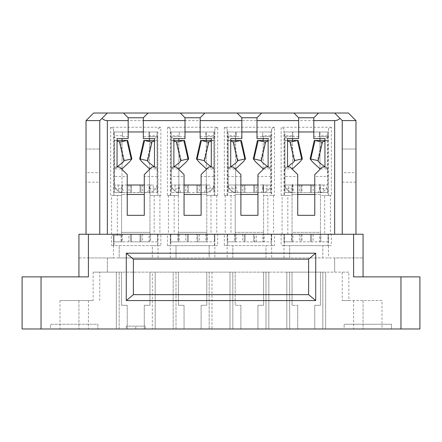 <?xml version="1.0" encoding="UTF-8"?>
<svg xmlns="http://www.w3.org/2000/svg" width="442" height="442" viewBox="0 0 442 442"><rect width="100%" height="100%" fill="white"/><g stroke="black" fill="none" stroke-linecap="round" stroke-linejoin="round"><path stroke-width="0.33" stroke-dasharray="2.21 1.66" d="M122.025 169.38L122.025 184.06A0.945 0.945 0 0 0 122.97 185.01L114.445 185.01L114.445 192.585L114.445 185.01L128.898 185.01L128.898 192.585L157.07 192.585L148.545 192.585L149.965 192.585L149.965 241.835L157.998 241.835L157.998 234.26L154.159 234.26L157.998 234.26M128.898 185.01L131.501 185.01L130.55 185.01L130.55 192.585L130.55 185.01L149.015 185.01L149.015 188.795L147.529 192.585M235.68 138.6L235.68 131.97L228.105 131.97L228.105 184.06A8.525 8.525 0 0 0 235.205 192.469L236.63 192.585L235.68 192.585L235.68 185.01L235.68 192.585L228.105 192.585L228.105 185.01L228.105 192.585L261.183 192.585L262.675 188.795L270.725 188.795L270.725 185.01L270.725 192.585L262.2 192.585A8.525 8.525 0 0 0 263.15 192.535L263.15 185.01L263.15 192.535A8.525 8.525 0 0 0 270.725 184.06L270.725 131.97L270.725 184.06A8.525 8.525 0 0 1 262.2 192.585L263.62 192.585L263.62 185.01L263.62 241.835L271.653 241.835L253.675 241.835L254.609 241.835L254.609 234.26L256.277 234.26L256.277 241.835M234.735 234.26L227.547 234.26L235.205 234.26L234.735 234.26L234.735 241.835L227.171 241.835L227.171 234.26L235.205 234.26L235.205 195.425L235.205 234.26L235.205 232.365L235.205 234.26L264.095 234.26L264.095 241.835M122.025 138.6L122.025 184.06A0.945 0.945 0 0 0 122.97 185.01L121.55 185.01L121.55 192.469A8.525 8.525 0 0 0 122.97 192.585L122.025 192.535A8.525 8.525 0 0 0 122.97 192.585L149.965 192.469A8.525 8.525 0 0 1 148.545 192.585A8.525 8.525 0 0 0 149.49 192.535L149.49 185.01L153.28 185.01L153.28 192.585M117.053 140.495L114.445 140.495L114.445 184.06A8.525 8.525 0 0 0 122.025 192.535L122.025 185.01L122.025 192.585L114.445 192.585L123.987 192.585L122.495 188.795L122.495 185.01M128.898 192.585L123.987 192.585M382.015 300.56L342.235 300.56L342.235 272.145L325.66 272.145L325.66 328.975L314.765 328.975L314.765 305.295L320.45 305.295L320.45 272.145L325.66 272.145L325.66 328.975L325.66 272.145L289.67 272.145L289.67 328.975L322.82 328.975L322.82 272.145L322.82 328.975L382.015 328.975L382.015 300.56L348.865 300.56L348.865 272.145L334.655 272.145L334.655 257.94L107.345 257.94L107.345 272.145L107.345 257.94L78.93 257.94L78.93 276.88L22.1 276.88L22.1 328.975L184.06 328.975L173.17 328.975L173.17 272.145L155.175 272.145L155.175 328.975L155.175 272.145L149.965 272.145L155.175 272.145L152.33 272.145L152.33 328.975L152.33 272.145L116.34 272.145L116.34 328.975L116.34 272.145L121.55 272.145L121.55 305.295L127.235 305.295L121.55 305.295L121.55 272.145L93.135 272.145L334.655 272.145L334.655 257.94L363.07 257.94L363.07 234.26L88.4 234.26L88.4 257.94L78.93 257.94L78.93 234.26L88.4 234.26M328.5 195.425L331.34 195.425L331.34 127.235L328.5 128.655L328.5 195.425L327.981 195.425L327.981 176.485L314.765 176.485L314.765 215.315L297.72 215.315L297.72 176.485L284.504 176.485L284.504 195.425L283.985 195.425L283.985 128.655L281.145 127.235L281.145 195.425L283.985 195.425M149.965 168.905L157.07 168.905L157.07 135.755L149.49 135.755L149.49 131.97L157.07 131.97L157.07 184.06A8.525 8.525 0 0 1 149.49 192.535L149.49 185.01L148.545 185.01A0.945 0.945 0 0 0 149.49 184.06L149.49 169.38M206.795 168.905L213.895 168.905L213.895 184.06A8.525 8.525 0 0 1 205.37 192.585L178.38 192.585L178.38 241.835L214.829 241.835L214.829 234.26L217.685 234.26L217.685 245.625L214.845 245.625L217.685 245.625M177.905 234.26L177.905 241.835L170.722 241.835L170.722 234.26L178.38 234.26L178.38 232.365L206.795 232.365L178.38 232.365L178.38 234.26L174.187 234.26L211.005 234.26L206.795 234.26L206.795 241.835L206.795 232.365L206.795 234.26L207.265 234.26L207.265 241.835M149.015 185.01L153.28 185.01M157.07 185.01L157.07 192.585L157.07 185.01M178.85 169.38L178.85 184.06A0.945 0.945 0 0 0 179.8 185.01L178.38 185.01L178.38 195.425L167.485 195.425L170.844 195.425L170.943 171.22L172.071 167.015L176.485 167.015L184.06 174.59L184.06 176.485L170.844 176.485M180.275 113.025L185.01 117.76L185.01 131.97L170.385 131.97L170.33 128.655L167.485 127.235L217.685 127.235L217.685 195.425L206.795 195.425L206.795 234.26L178.38 234.26L178.38 195.425L170.844 195.425M154.462 140.495L149.49 140.495L149.49 168.905M144.556 140.495L151.938 142.202M149.015 136.705L157.728 136.705L157.755 131.97L149.015 131.97L149.015 136.705L149.015 131.97L143.335 131.97L143.335 136.705L157.479 136.705L157.402 137.247L154.462 138.6M143.335 136.705L143.335 138.6M149.49 135.755L149.49 138.6M157.07 135.755L157.07 131.97L149.49 131.97L149.49 184.06A0.945 0.945 0 0 1 148.545 185.01L149.965 185.01L149.965 234.26L150.44 234.26L150.44 241.835M127.235 185.01L121.55 185.01L121.55 195.425L117.334 195.425L117.334 234.26L111.605 234.26L117.357 234.26L117.384 235.205L113.5 235.205L113.517 241.835L113.892 241.835L114.019 235.205L114.019 245.625L160.855 245.625L160.855 234.26M117.334 195.425L111.605 195.425L111.605 235.205L117.357 235.205M122.025 135.755L114.445 135.755L114.445 131.97L114.445 184.06A8.525 8.525 0 0 0 121.55 192.469L121.55 232.365L149.965 232.365L149.965 241.835L121.55 241.835L121.55 235.205L113.892 235.205M157.755 131.97L158.015 195.425L157.496 195.425L157.402 137.247M157.07 140.495L154.462 141.092M117.053 166.949L114.445 168.905L121.55 168.905M124.351 160.54L123.843 160.656M149.015 188.795L157.07 188.795M122.025 168.905L122.025 140.495L114.445 140.495L117.053 141.092M140.954 185.01L140.954 192.585M140.965 192.585L140.965 185.01M120.29 142.037L119.578 142.202M126.959 140.495L120.257 142.175M154.462 166.949L157.07 168.905L157.07 184.06A8.525 8.525 0 0 1 149.965 192.469L149.965 185.01L144.28 185.01M126.285 328.975L145.23 328.975L126.285 328.975L126.285 326.135L145.23 326.135L126.285 326.135M50.515 328.975L97.87 328.975L50.515 328.975L50.515 324.24L97.87 324.24L97.87 328.975L97.87 324.24L50.515 324.24L50.515 328.975M230 272.145L176.01 272.145L176.01 328.975L173.17 328.975L173.17 272.145L176.01 272.145L176.01 328.975L240.89 328.975L230 328.975L230 272.145L235.205 272.145L235.205 305.295L240.89 305.295L235.205 305.295L235.205 272.145L230 272.145L232.84 272.145L232.84 328.975L230 328.975L230 272.145L230 328.975M268.83 328.975L268.83 272.145L268.83 328.975L268.83 272.145L265.99 272.145L265.99 328.975L232.84 328.975L232.84 272.145L265.99 272.145L265.99 328.975L297.72 328.975L286.825 328.975L289.67 328.975L289.67 272.145L286.825 272.145L286.825 328.975L286.825 272.145L292.035 272.145L292.035 305.295L292.035 272.145L286.825 272.145L286.825 328.975M325.66 328.975L314.765 328.975L314.765 305.295L320.45 305.295L320.45 272.145L325.66 272.145M382.015 328.975L419.9 328.975L419.9 276.88L363.07 276.88L363.07 257.94L322.82 257.94L322.82 245.625L328.5 245.625L328.5 257.94M344.13 328.975L391.485 328.975L344.13 328.975L344.13 324.24L344.13 328.975M158.015 257.94L158.015 245.625L152.33 245.625L152.33 257.94L152.33 245.625L113.5 245.625L113.5 257.94L119.18 257.94L119.18 245.625L119.18 257.94L176.01 257.94L176.01 245.625L170.33 245.625L214.845 245.625L214.845 234.26L210.989 234.26L217.685 234.26M214.845 257.94L209.16 257.94L209.16 245.625L209.16 257.94L176.01 257.94L176.01 245.625L214.845 245.625L214.845 257.94L265.99 257.94L265.99 245.625L265.99 257.94L271.67 257.94L271.67 245.625L227.155 245.625L227.155 257.94M170.33 257.94L170.33 245.625L167.485 245.625L170.33 245.625L170.33 234.26L170.347 241.835L170.722 241.835M144.28 194.48L121.55 194.48L127.235 194.48L127.235 215.315L144.28 215.315L144.28 176.485L157.496 176.485M157.496 195.425L149.965 195.425L154.181 195.425L154.181 234.26M268.123 167.015L269.929 167.015L271.057 171.22L271.156 176.485L257.94 176.485L257.94 215.315L240.89 215.315L240.89 174.59L233.315 167.015L228.901 167.015L227.774 171.22L227.774 137.247L230.707 138.6M269.929 167.015L265.515 167.015L257.94 174.59L257.94 176.485M172.071 167.015L173.877 167.015M270.725 135.755L263.15 135.755L263.15 138.6M263.15 135.755L263.15 169.38M268.123 140.495L263.15 140.495L263.15 168.905M256.99 136.705L256.99 131.97L262.675 131.97L262.675 136.705L262.675 131.97L271.416 131.97L271.382 136.705L256.99 136.705L256.99 138.6M298.665 138.6L298.665 117.76L293.93 113.025M313.82 138.6L313.82 117.76L318.555 113.025M149.965 305.295L144.28 305.295L149.965 305.295L149.965 272.145L149.965 305.295M313.82 136.705L319.505 136.705L319.505 131.97L313.82 131.97M319.505 136.705L319.505 131.97L328.24 131.97L328.213 136.705L319.505 136.705L328.213 136.705M268.83 272.145L263.62 272.145L263.62 305.295L257.94 305.295L257.94 328.975L257.94 305.295L263.62 305.295L263.62 272.145L286.825 272.145M157.402 171.22L156.275 167.015L151.86 167.015L144.28 174.59L144.28 176.485M111.605 195.425L113.5 195.425L113.5 128.655L110.66 127.235L160.855 127.235L160.855 195.425L158.015 195.425M160.855 195.425L154.181 195.425M147.164 160.54L147.672 160.656M113.5 128.655L113.787 136.705L114.113 137.247L117.053 138.6M113.5 195.425L114.019 195.425L114.113 137.247M297.72 305.295L297.72 328.975L297.72 305.295L292.035 305.295L297.72 305.295M111.605 245.625L113.5 245.625L113.5 235.205L111.605 235.205L111.605 245.625L113.5 245.625L113.5 235.205L113.5 245.625L114.019 245.625M145.23 328.975L145.23 326.135M214.326 195.425L214.326 176.485L201.11 176.485L201.11 215.315L184.06 215.315L184.06 176.485M159.91 195.425L159.91 234.26M274.515 127.235L224.315 127.235L224.315 195.425L235.205 195.425L235.205 192.585L263.62 192.585L263.62 195.425L267.835 195.425L267.835 234.26L263.62 234.26L263.62 195.425L271.67 195.425L271.67 128.655L274.515 127.235L274.515 195.425L267.835 195.425M235.68 135.755L228.105 135.755L228.105 131.97L235.68 131.97L235.68 184.06A0.945 0.945 0 0 0 236.63 185.01L228.105 185.01L245.155 185.01L245.155 192.585L245.144 185.01L244.205 185.01L256.277 185.01L256.277 192.585M244.205 192.585L244.205 185.01L244.205 192.585M254.625 192.585L254.625 185.01L254.609 192.585M253.686 192.585L253.686 185.01L253.675 192.585M270.725 188.795L270.725 192.585L261.183 192.585M214.326 176.485L214.226 171.22L213.099 167.015L211.293 167.015M213.099 167.015L208.685 167.015L201.11 174.59L201.11 176.485M93.135 300.56L59.985 300.56L93.135 300.56L93.135 272.145M314.765 194.48L320.45 194.48L320.45 195.425L324.666 195.425L324.666 234.26L330.395 234.26L330.395 195.425L331.34 195.425M314.765 185.01L320.45 185.01L320.45 234.26L324.666 234.26M119.18 328.975L119.18 272.145L119.18 328.975M78.93 300.56L78.93 328.975L78.93 300.56M331.34 127.235L281.145 127.235M328.5 128.655L328.445 131.97L284.04 131.97L283.985 128.655M135.755 328.975L135.755 326.135M170.584 131.97L170.618 136.705L179.325 136.705L179.325 131.97L179.325 136.705L185.01 136.705L185.01 138.6M230.707 167.015L228.901 167.015M297.72 176.485L297.72 174.59L290.14 167.015L285.725 167.015L284.598 171.22L284.504 176.485M327.981 195.425L320.45 195.425L320.45 232.365L292.035 232.365L292.035 195.425L292.035 234.26L292.035 232.365L292.035 234.26L284.377 234.26L284.377 241.835L284.002 241.835L283.985 234.26L283.985 245.625L284.504 245.625L284.377 234.26M209.16 272.145L209.16 328.975L209.16 272.145M262.675 136.705L271.139 136.705L271.057 137.247L268.123 138.6M114.019 195.425L121.55 195.425L121.55 235.205L114.019 235.205M271.67 128.655L271.416 131.97M224.315 127.235L227.155 128.655L227.216 131.97L271.615 131.97M287.819 234.26L287.819 195.425L282.09 195.425L282.09 234.26L292.035 234.26L292.035 241.835L320.45 241.835L320.45 234.26L327.981 234.26L327.981 245.625L328.5 245.625L328.5 234.26L331.34 234.26L331.34 245.625L328.5 245.625L331.34 245.625M214.226 171.22L214.226 137.247L211.293 138.6M271.057 171.22L271.057 137.247M271.156 176.485L271.156 195.425M201.11 185.01L206.795 185.01L206.795 194.48L201.11 194.48M261.725 113.025L256.99 117.76L256.99 131.97M128.898 241.835L122.495 241.835L122.495 234.26L131.501 234.26L130.55 234.26L130.55 241.835L131.489 241.835L128.898 241.835L128.898 234.26M270.725 131.97L263.15 131.97L270.725 131.97M262.675 188.795L262.675 185.01L270.725 185.01L262.2 185.01A0.945 0.945 0 0 0 263.15 184.06A0.945 0.945 0 0 1 262.2 185.01L257.94 185.01M284.504 195.425L292.035 195.425L292.035 194.48L292.035 195.425L287.819 195.425M228.105 188.795L236.155 188.795L236.155 185.01M234.735 241.835L235.205 241.835L235.205 234.26L235.205 241.835L263.62 241.835L263.62 232.365L235.205 232.365L263.62 232.365L263.62 234.26L271.277 234.26L264.095 234.26M227.216 131.97L241.835 131.97L241.835 117.76L237.1 113.025M178.85 168.905L178.85 140.495L171.275 140.495L171.275 184.06A8.525 8.525 0 0 0 179.8 192.585L178.85 192.585L178.85 185.01L171.275 185.01L171.275 192.585L171.275 185.01L188.325 185.01L187.375 185.01L187.375 192.585L197.795 192.585L197.795 185.01L197.784 192.585L196.845 192.585L205.37 192.585A8.525 8.525 0 0 0 206.32 192.535L206.32 185.01L206.32 192.535A8.525 8.525 0 0 0 213.895 184.06L213.895 131.97L206.32 131.97L206.32 184.06A0.945 0.945 0 0 1 205.37 185.01L210.11 185.01L210.11 192.585M185.728 185.01L185.728 192.585L188.325 192.585L187.375 192.585L187.375 185.01L205.845 185.01L205.845 188.795L204.359 192.585M114.445 131.97L122.025 131.97L114.445 131.97M227.774 137.247L227.691 136.705L236.155 136.705L236.155 131.97L236.155 136.705L241.835 136.705L241.835 138.6M86.03 172.695L86.03 149.015L99.765 149.015L86.03 149.015L86.03 120.605L93.61 113.025L107.345 113.025L99.765 120.605L99.765 234.26L86.03 234.26L99.765 234.26L99.765 182.165L86.03 182.165L86.03 172.695L99.765 172.695L99.765 182.165M240.89 328.975L240.89 305.295L240.89 328.975M217.685 127.235L214.845 128.655L214.784 131.97L200.165 131.97L200.165 117.76L204.9 113.025M200.165 131.97L200.165 138.6M270.725 140.495L268.123 141.092M264.88 142.037L265.592 142.202M263.62 168.905L270.725 168.905L268.123 166.949M260.819 160.54L261.327 160.656M217.685 195.425L206.795 195.425L206.795 185.01L205.37 185.01A0.945 0.945 0 0 0 206.32 184.06L206.32 169.38M211.005 195.425L211.005 234.26M237.641 192.585L236.155 188.795M235.68 168.905L235.68 140.495L228.105 140.495L228.105 184.06A8.525 8.525 0 0 0 236.63 192.585A8.525 8.525 0 0 1 235.205 192.469L235.205 185.01L240.89 185.01M235.68 169.38L235.68 184.06A0.945 0.945 0 0 0 236.63 185.01L235.205 185.01L235.205 194.48L240.89 194.48M257.94 194.48L235.205 194.48L235.205 195.425L227.674 195.425L227.774 171.22M86.03 120.605L99.765 120.605L101.986 118.384C103.478 119.832 105.262 120.567 107.345 120.605L107.345 234.26M113.517 241.835L122.495 241.835M140.965 241.835L140.965 234.26L130.55 234.26L130.55 241.835L157.998 241.835M121.075 235.205L121.075 241.835L121.55 241.835L121.55 232.365L149.965 232.365L149.965 234.26L154.159 234.26L149.015 234.26L149.015 241.835M121.075 241.835L113.892 241.835M228.105 135.755L228.105 140.495L230.707 141.092M258.211 140.495L264.913 142.175M227.171 241.835L254.625 241.835L254.625 234.26L244.205 234.26L245.144 234.26L245.144 241.835L245.155 234.26L236.155 234.26L236.155 241.835M324.947 167.015L326.76 167.015L327.887 171.22L327.964 136.705M327.887 137.247L324.947 138.6M327.887 171.22L327.981 176.485M326.76 167.015L322.345 167.015L314.765 174.59L314.765 176.485M348.865 272.145L342.235 272.145M173.17 272.145L178.38 272.145L173.17 272.145L173.17 328.975M140.965 234.26L149.015 234.26M140.954 234.26L140.954 241.835M117.357 234.26L117.384 235.205M117.384 234.26L122.495 234.26M144.28 305.295L144.28 328.975L144.28 305.295M262.675 185.01L256.277 185.01M113.76 131.97L122.495 131.97L122.495 136.705L122.495 131.97L128.18 131.97L128.18 138.6M178.38 305.295L178.38 272.145L178.38 305.295L184.06 305.295L178.38 305.295M200.165 136.705L205.845 136.705L205.845 131.97L205.845 136.705L214.552 136.705L214.226 137.247M205.845 136.705L214.309 136.705M131.501 234.26L131.489 241.835L131.501 234.26M143.335 131.97L143.335 117.76L148.07 113.025M123.445 113.025L128.18 117.76L128.18 131.97M86.03 234.26L86.03 182.165M114.113 171.22L115.24 167.015L117.053 167.015M99.765 300.56L99.765 272.145M113.5 257.94L88.4 257.94M283.985 257.94L283.985 245.625L322.82 245.625L322.82 257.94L289.67 257.94L289.67 245.625L289.67 257.94L271.67 257.94M232.84 257.94L232.84 245.625L232.84 257.94M214.326 245.625L214.326 234.26L214.453 241.835M214.453 234.26L207.265 234.26M114.445 188.795L122.495 188.795M101.986 118.384L107.345 113.025L348.39 113.025L355.97 120.605L355.97 172.695L342.235 172.695L342.235 234.26L342.235 120.605L340.014 118.384C338.522 119.832 336.738 120.567 334.655 120.605L107.345 120.605M170.385 131.97L214.784 131.97M213.895 188.795L213.895 192.585L213.895 185.01L213.895 188.795L205.845 188.795M205.845 185.01L210.11 185.01M197.795 234.26L197.784 241.835L197.795 234.26M205.845 234.26L205.845 241.835L196.845 241.835L196.845 234.26L196.845 241.835L197.784 241.835L187.375 241.835L187.375 234.26L187.375 241.835L188.314 241.835L179.325 241.835L179.325 234.26M188.325 234.26L188.314 241.835L188.325 234.26M177.905 241.835L178.38 241.835L178.38 234.26L170.844 234.26L170.844 245.625M170.347 241.835L179.325 241.835M205.845 241.835L214.829 241.835M348.865 300.56L342.235 300.56M184.06 185.01L178.38 185.01L178.38 192.469A8.525 8.525 0 0 0 179.8 192.585L178.38 192.469A8.525 8.525 0 0 1 171.275 184.06L171.275 131.97L178.85 131.97L171.275 131.97L171.275 140.495L173.877 141.092M184.06 194.48L206.795 194.48L206.795 234.26L214.326 234.26M174.187 234.26L167.485 234.26L174.187 234.26L174.165 195.425M170.618 136.705L179.325 136.705M115.24 167.015L119.655 167.015L127.235 174.59L127.235 176.485L114.019 176.485M122.495 136.705L128.18 136.705M185.728 192.585L171.275 192.585L178.85 192.585L178.85 185.01L179.8 185.01A0.945 0.945 0 0 1 178.85 184.06L178.85 138.6M211.293 166.949L213.895 168.905L213.895 140.495L211.293 140.495M211.293 141.092L213.895 140.495L213.895 131.97L206.32 131.97L206.32 138.6M173.877 140.495L171.275 140.495M213.895 140.495L206.32 140.495L206.32 168.905M201.386 140.495L208.768 142.202M203.994 160.54L204.497 160.656M183.789 140.495L176.408 142.202M173.877 166.949L171.275 168.905L178.38 168.905M181.176 160.54L180.673 160.656M171.275 188.795L179.325 188.795L179.325 185.01M180.817 192.585L179.325 188.795M114.445 135.755L114.445 140.495M170.943 171.22L170.943 137.247L173.877 138.6M127.235 328.975L127.235 305.295L127.235 328.975M127.235 176.485L127.235 194.48M188.325 185.01L188.314 192.585L188.325 185.01M116.34 328.975L116.34 272.145M216.74 195.425L216.74 234.26M170.861 136.705L170.943 137.247M170.33 195.425L170.33 128.655M157.496 245.625L157.496 234.26L157.623 241.835M157.623 234.26L150.44 234.26M184.06 305.295L184.06 328.975L184.06 305.295M155.175 272.145L155.175 328.975M107.345 113.025L99.765 120.605L99.765 172.695M117.334 234.26L157.496 234.26M355.97 234.26L355.97 172.695M355.97 182.165L342.235 182.165M158.015 128.655L160.855 127.235M113.555 131.97L157.96 131.97M156.275 167.015L154.462 167.015M167.485 127.235L167.485 195.425M110.66 127.235L110.66 195.425M214.585 131.97L214.552 136.705M212 272.145L212 328.975M206.795 272.145L206.795 305.295L206.795 272.145M206.795 305.295L201.11 305.295L206.795 305.295M201.11 328.975L201.11 305.295L201.11 328.975M158.015 234.26L158.015 245.625L160.855 245.625M167.485 245.625L167.485 234.26M88.4 276.88L78.93 276.88M168.435 195.425L168.435 234.26M185.01 131.97L185.01 136.705M285.725 167.015L287.538 167.015M291.56 234.26L291.56 241.835L292.035 241.835L292.035 232.365L320.45 232.365L320.45 234.26L320.925 234.26L320.925 241.835L320.45 241.835L320.45 232.365L320.45 234.26L284.504 234.26M324.666 195.425L330.395 195.425M284.598 171.22L284.598 137.247L287.538 138.6M298.665 136.705L284.521 136.705L284.598 137.247M292.985 136.705L292.985 131.97L284.245 131.97L284.272 136.705L292.985 136.705L292.985 131.97L298.665 131.97M297.72 185.01L292.035 185.01L293.455 185.01L292.51 185.01L292.51 192.535A8.525 8.525 0 0 0 293.455 192.585L292.035 192.469A8.525 8.525 0 0 0 293.455 192.585L292.51 192.535A8.525 8.525 0 0 1 284.93 184.06A8.525 8.525 0 0 0 292.035 192.469L292.035 185.01L292.035 194.48L297.72 194.48M323.765 185.01L319.03 185.01L320.45 185.01L320.45 192.469A8.525 8.525 0 0 1 319.03 192.585L327.555 192.585L327.555 188.795L319.505 188.795L319.505 185.01L327.555 185.01L323.765 185.01L323.765 192.585M292.985 185.01L292.985 188.795L294.471 192.585L284.93 192.585L284.93 185.01L319.505 185.01M292.985 188.795L284.93 188.795L284.93 185.01L292.51 185.01L292.51 192.585L288.72 192.585L288.72 185.01M281.145 195.425L282.09 195.425M283.985 245.625L281.145 245.625L283.985 245.625M284.504 245.625L327.981 245.625M284.002 241.835L319.505 241.835L319.505 234.26L328.483 234.26L328.483 241.835L328.108 241.835L327.981 234.26M328.108 241.835L320.925 241.835M328.108 234.26L320.925 234.26M291.56 241.835L284.377 241.835M284.002 234.26L301.985 234.26L301.035 234.26L301.035 241.835L301.035 234.26L313.107 234.26L313.107 241.835M311.45 241.835L311.439 234.26L311.45 241.835M310.516 241.835L310.516 234.26L310.505 241.835M328.483 241.835L319.505 241.835M319.505 234.26L313.107 234.26M292.51 169.38L292.51 131.97L284.93 131.97L284.93 184.06L284.93 168.905L287.538 166.949M292.51 184.06A0.945 0.945 0 0 0 293.455 185.01A0.945 0.945 0 0 1 292.51 184.06M284.93 135.755L284.93 131.97L292.51 131.97L292.51 135.755L284.93 135.755L284.93 168.905L292.035 168.905M292.51 135.755L292.51 138.6M292.51 168.905L292.51 140.495L284.93 140.495L287.538 141.092M287.538 140.495L284.93 140.495M290.781 142.037L290.062 142.202M297.444 140.495L290.742 142.175M294.836 160.54L294.328 160.656M324.947 140.495L327.555 140.495L327.555 131.97L327.555 184.06A8.525 8.525 0 0 1 319.03 192.585L292.035 192.585L292.035 194.48L320.45 194.48L320.45 192.469A8.525 8.525 0 0 0 327.555 184.06L327.555 140.495L319.975 140.495L319.975 168.905M288.72 192.585L284.93 192.585L284.93 188.795M299.383 185.01L299.383 192.585L311.45 192.585L311.439 185.01L311.45 192.585L310.505 192.585L318.013 192.585L319.505 188.795M318.013 192.585L327.555 192.585L327.555 188.795M315.041 140.495L322.422 142.202M319.975 169.38L319.975 131.97L327.555 131.97L319.975 131.97L319.975 138.6M327.555 140.495L324.947 141.092M320.45 168.905L327.555 168.905L324.947 166.949M317.649 160.54L318.157 160.656M319.975 184.06A0.945 0.945 0 0 1 319.03 185.01A0.945 0.945 0 0 0 319.975 184.06M319.975 185.01L319.975 192.585L319.975 185.01M299.383 192.585L294.471 192.585M301.035 192.585L301.035 185.01L301.035 192.585M283.985 234.26L282.09 234.26M281.145 234.26L281.145 245.625M292.985 241.835L292.985 234.26M330.395 234.26L331.34 234.26M271.156 234.26L271.156 245.625L271.67 245.625L271.653 234.26L271.653 241.835M274.515 234.26L267.813 234.26L274.515 234.26L274.515 245.625L271.67 245.625L274.515 245.625M274.515 195.425L271.67 195.425M224.315 195.425L227.674 195.425M227.155 195.425L227.155 128.655M227.415 131.97L227.691 136.705M227.674 234.26L227.674 245.625L227.155 245.625L227.155 234.26L224.315 234.26L224.315 245.625L227.155 245.625L224.315 245.625M273.565 195.425L273.565 234.26M267.813 234.26L262.675 234.26L262.675 241.835M262.675 234.26L256.277 234.26M230.995 195.425L230.995 234.26L236.155 234.26M271.277 234.26L271.277 241.835M214.845 128.655L214.845 195.425M363.07 300.56L363.07 328.975L363.07 300.56M230.995 234.26L224.315 234.26M230.707 166.949L228.105 168.905L235.205 168.905M238.006 160.54L237.503 160.656M230.707 140.495L228.105 140.495M240.614 140.495L233.232 142.202M225.26 195.425L225.26 234.26M227.674 245.625L271.156 245.625M244.205 241.835L244.205 234.26L244.205 241.835M227.547 234.26L227.547 241.835M241.835 131.97L241.835 136.705M236.155 136.705L227.448 136.705M227.674 176.485L240.89 176.485M340.014 118.384L334.655 113.025L342.235 120.605L342.235 149.015L355.97 149.015L342.235 149.015L342.235 172.695M334.655 113.025L342.235 120.605L355.97 120.605M342.235 120.605L342.235 234.26M391.485 328.975L391.485 324.24L344.13 324.24L391.485 324.24L391.485 328.975M363.07 276.88L353.6 276.88M131.489 185.01L131.489 192.585L131.501 185.01M140.026 185.01L140.026 192.585L140.02 185.01M142.617 185.01L142.617 192.585M353.6 300.56L353.6 328.975M242.553 185.01L242.553 192.585M59.985 300.56L59.985 328.975M41.045 328.975L41.045 276.88M88.4 300.56L88.4 328.975M266.935 185.01L266.935 192.585M140.026 234.26L140.026 241.835L140.02 234.26M118.235 185.01L118.235 192.585M196.856 185.01L196.856 192.585L196.845 185.01M185.728 234.26L185.728 241.835M199.447 234.26L199.447 241.835M175.065 185.01L175.065 192.585M178.85 135.755L171.275 135.755M213.895 135.755L206.32 135.755M199.447 185.01L199.447 192.585M231.89 192.585L231.89 185.01M142.617 234.26L142.617 241.835M301.974 185.01L301.974 192.585M310.516 185.01L310.516 192.585L310.505 185.01M313.107 185.01L313.107 192.585M327.555 135.755L319.975 135.755M301.974 234.26L301.974 241.835M299.383 234.26L299.383 241.835M242.553 234.26L242.553 241.835M253.686 234.26L253.686 241.835L253.675 234.26M334.655 120.605L334.655 234.26M353.6 234.26L353.6 257.94M400.955 276.88L400.955 328.975M131.517 158.855L124.147 160.562M147.368 160.562L139.998 158.855M151.158 142.103L147.042 160.606M124.467 160.606L120.357 142.103M264.813 142.103L260.703 160.606M204.198 160.562L196.828 158.855M207.983 142.103L203.873 160.606M188.342 158.855L180.971 160.562M181.297 160.606L177.187 142.103M294.958 160.606L290.842 142.103M302.002 158.855L294.632 160.562M301.985 185.01L301.985 192.585M321.643 142.103L317.527 160.606M317.853 160.562L310.483 158.855M301.985 234.26L301.985 241.835M245.172 158.855L237.802 160.562M253.658 158.855L261.023 160.562M238.127 160.606L234.017 142.103"/><path stroke-width="0.66" d="M149.49 169.38L149.49 168.905L142.009 161.882L139.655 158.932L147.672 160.656L151.938 142.202L144.556 140.495L140.285 158.949M149.49 138.6L149.49 140.495L143.755 140.495L139.655 158.932M298.665 120.605L298.665 117.76L313.82 117.76L313.82 138.6L324.947 138.6L324.947 167.015L322.345 167.015L314.765 174.59L314.765 215.315L297.72 215.315L297.72 174.59L290.14 167.015L287.538 167.015L287.538 138.6L298.665 138.6L298.665 120.605L256.99 120.605L256.99 138.6L268.123 138.6L268.123 167.015L265.515 167.015L257.94 174.59L257.94 215.315L240.89 215.315L240.89 174.59L233.315 167.015L230.707 167.015L230.707 138.6L241.835 138.6L241.835 120.605L200.165 120.605L200.165 138.6L211.293 138.6L211.293 167.015L208.685 167.015L201.11 174.59L201.11 215.315L184.06 215.315L184.06 174.59L176.485 167.015L173.877 167.015L173.877 138.6L185.01 138.6L185.01 120.605L143.335 120.605L143.335 138.6L154.462 138.6L154.462 167.015L151.86 167.015L144.28 174.59L144.28 215.315L127.235 215.315L127.235 174.59L119.655 167.015L117.053 167.015L117.053 138.6L128.18 138.6L128.18 120.605L107.345 120.605C105.262 120.567 103.478 119.832 101.986 118.384L107.345 113.025L93.61 113.025L86.03 120.605L99.765 120.605L99.765 234.26L99.765 120.605L101.986 118.384M154.462 140.495L149.49 140.495M154.462 141.092L151.219 142.037M121.55 168.905L122.025 168.905L129.506 161.882L131.86 158.932L123.843 160.656L119.578 142.202L126.959 140.495L131.224 158.949M117.053 166.949L122.683 162.496L124.351 160.54M122.025 138.6L122.025 140.495L117.053 140.495M122.025 168.905L122.025 169.38M117.053 141.092L120.29 142.037M122.025 140.495L127.76 140.495L131.86 158.932M419.9 328.975L400.955 328.975L400.955 276.88L419.9 276.88L419.9 328.975M41.045 328.975L22.1 328.975L22.1 276.88L41.045 276.88L41.045 328.975L400.955 328.975M263.15 138.6L263.15 140.495L258.211 140.495L253.946 158.949L261.327 160.656L265.592 142.202L258.211 140.495L257.415 140.495L253.31 158.932L253.946 158.949M263.15 169.38L263.15 168.905L255.669 161.882L253.31 158.932M313.82 131.97L298.665 131.97M149.49 168.905L149.965 168.905M154.462 166.949L148.832 162.496L147.164 160.54M256.99 120.605L256.99 117.76L261.725 113.025L293.93 113.025L298.665 117.76M315.715 300.56L315.715 253.205L308.61 259.123L308.61 294.643L315.715 300.56L126.285 300.56L126.285 253.205L133.39 259.123L308.61 259.123M185.01 120.605L185.01 117.76L180.275 113.025L107.345 113.025M127.235 185.01L144.28 185.01M256.99 117.76L241.835 117.76L237.1 113.025L204.9 113.025L200.165 117.76L200.165 120.605M241.835 131.97L256.99 131.97M268.123 140.495L263.15 140.495M313.82 120.605L334.655 120.605C336.738 120.567 338.522 119.832 340.014 118.384L334.655 113.025L293.93 113.025M268.123 141.092L264.88 142.037M268.123 166.949L262.487 162.496L260.819 160.54M240.89 185.01L257.94 185.01M235.68 138.6L235.68 140.495L230.707 140.495M363.07 276.88L363.07 234.26L78.93 234.26L78.93 276.88M263.15 168.905L263.62 168.905M128.18 131.97L143.335 131.97M128.18 120.605L128.18 117.76L143.335 117.76L143.335 120.605M86.03 234.26L86.03 120.605M308.61 294.643L133.39 294.643L133.39 259.123M133.39 294.643L126.285 300.56M204.9 113.025L180.275 113.025M261.725 113.025L237.1 113.025M334.655 113.025L348.39 113.025L355.97 120.605L355.97 234.26M188.054 158.949L180.673 160.656L176.408 142.202L183.789 140.495L188.054 158.949L188.69 158.932L186.331 161.882L178.85 168.905L178.85 169.38M178.85 138.6L178.85 140.495L173.877 140.495M206.32 169.38L206.32 168.905L198.839 161.882L196.48 158.932L204.497 160.656L208.768 142.202L201.386 140.495L197.115 158.949M211.293 140.495L200.585 140.495L196.48 158.932M206.32 168.905L206.795 168.905M211.293 166.949L205.657 162.496L203.994 160.54M211.293 141.092L208.049 142.037M178.85 140.495L184.585 140.495L188.69 158.932M178.38 168.905L178.85 168.905M173.877 141.092L177.12 142.037M173.877 166.949L179.513 162.496L181.176 160.54M206.32 138.6L206.32 140.495M184.06 185.01L201.11 185.01M185.01 131.97L200.165 131.97M313.82 117.76L318.555 113.025M128.18 117.76L123.445 113.025M315.715 253.205L126.285 253.205M297.72 185.01L314.765 185.01M241.835 120.605L241.835 117.76M292.51 138.6L292.51 140.495L287.538 140.495M292.035 168.905L292.51 168.905L292.51 169.38M287.538 141.092L290.781 142.037M292.51 168.905L299.991 161.882L302.345 158.932L298.245 140.495L297.444 140.495L290.062 142.202L294.328 160.656L301.715 158.949L297.444 140.495L292.51 140.495M302.345 158.932L301.715 158.949M287.538 166.949L293.168 162.496L294.836 160.54M319.975 169.38L319.975 168.905L312.494 161.882L310.14 158.932L318.157 160.656L322.422 142.202L315.041 140.495L310.776 158.949M319.975 138.6L319.975 140.495L314.24 140.495L310.14 158.932M324.947 140.495L319.975 140.495M324.947 141.092L321.71 142.037M324.947 166.949L319.317 162.496L317.649 160.54M319.975 168.905L320.45 168.905M235.68 169.38L235.68 168.905L243.161 161.882L245.52 158.932L244.885 158.949L240.614 140.495L233.232 142.202L237.503 160.656L244.885 158.949M185.01 117.76L200.165 117.76M148.07 113.025L143.335 117.76M235.205 168.905L235.68 168.905M230.707 166.949L236.343 162.496L238.006 160.54M235.68 140.495L241.415 140.495L245.52 158.932M230.707 141.092L233.951 142.037M88.4 234.26L88.4 276.88L41.045 276.88M355.97 120.605L342.235 120.605L342.235 234.26M342.235 120.605L340.014 118.384M400.955 276.88L353.6 276.88L353.6 234.26M184.06 194.48L201.11 194.48M127.235 194.48L144.28 194.48M334.655 120.605L334.655 234.26M107.345 120.605L107.345 234.26M240.89 194.48L257.94 194.48M297.72 194.48L314.765 194.48"/></g></svg>
